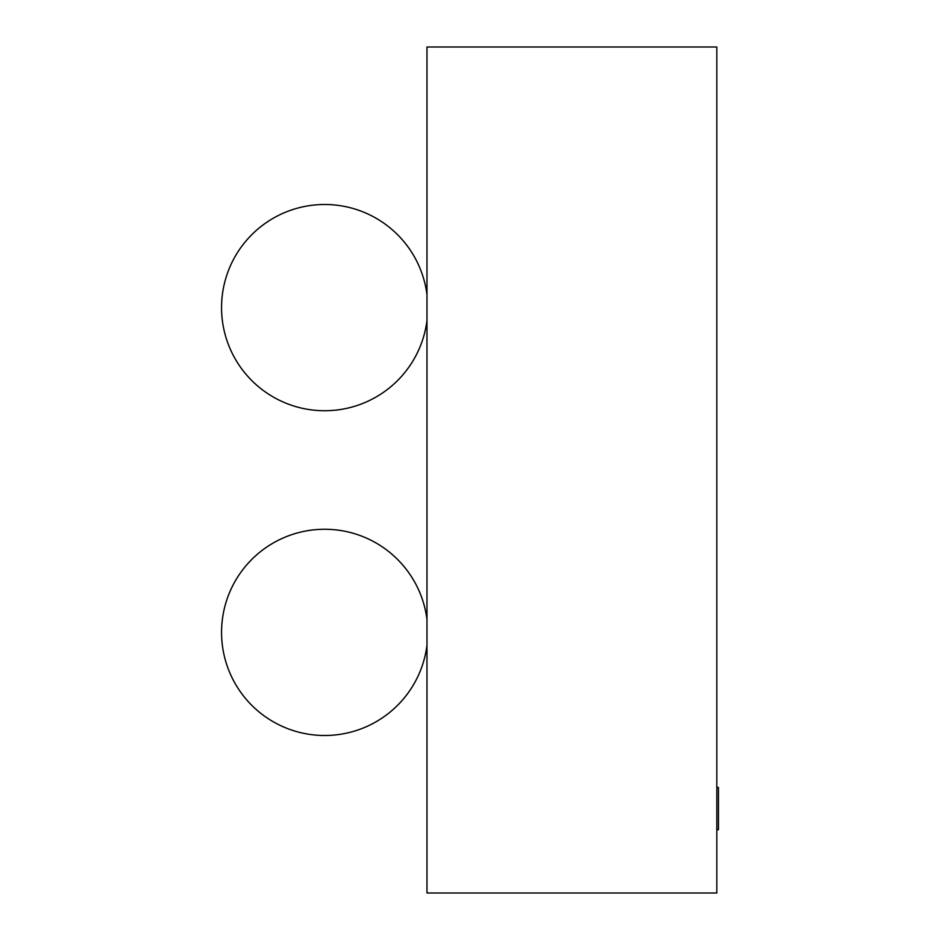 <?xml version="1.0" encoding="UTF-8"?>
<svg xmlns="http://www.w3.org/2000/svg" width="940" height="940" viewBox="0 0 940 940"><rect width="100%" height="100%" fill="white"/><g stroke="black" fill="none" stroke-linecap="round" stroke-linejoin="round"><path stroke-width="1.41" d="M716.82 787.426L718.442 787.426L718.442 829.703L716.82 829.703M716.82 47L426.971 47L426.971 893L716.82 893L716.82 47M426.971 619.472A103.106 103.106 0 0 0 318.202 529.467A103.106 103.106 0 0 0 221.558 632.385A103.106 103.106 0 0 0 318.202 735.292A103.106 103.106 0 0 0 426.971 645.298M426.971 294.702A103.106 103.106 0 0 0 318.202 204.709A103.106 103.106 0 0 0 221.558 307.615A103.106 103.106 0 0 0 318.202 410.533A103.106 103.106 0 0 0 426.971 320.528"/></g></svg>

